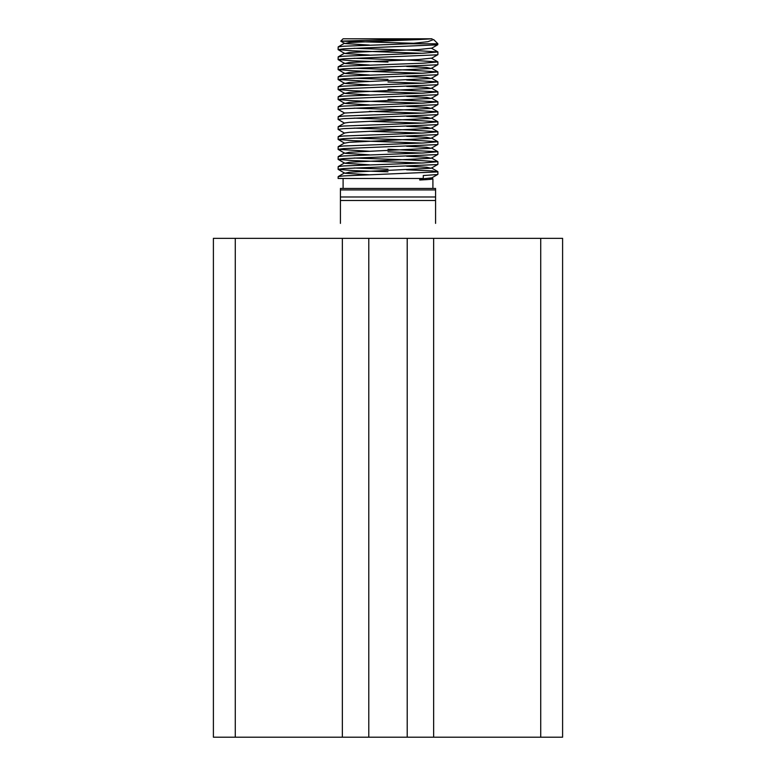 <?xml version="1.0" encoding="UTF-8"?>
<svg xmlns="http://www.w3.org/2000/svg" width="776" height="776" viewBox="0 0 776 776"><rect width="100%" height="100%" fill="white"/><g stroke="black" fill="none" stroke-linecap="round" stroke-linejoin="round"><path stroke-width="1.16" d="M235.274 238.339L213.4 238.339L213.4 737.2L235.274 737.2L235.274 238.339L342.352 238.339L342.352 737.2L433.648 737.2L433.648 238.339L540.726 238.339L540.726 737.2L562.6 737.2L562.6 238.339L540.726 238.339M235.274 737.2L342.352 737.2M433.648 737.2L540.726 737.2M368.794 737.2L368.794 238.339L342.352 238.339M368.794 238.339L407.206 238.339L407.206 737.2M433.648 238.339L407.206 238.339M340.761 41.147L343.099 38.8L418.72 38.8L340.761 41.147L414.365 43.291M340.421 200.499L340.421 188.461L340.421 189.916L435.579 189.916L435.579 200.499L340.421 200.499L340.421 223.381C321.08 242.723 321.08 242.723 340.421 223.381M435.579 223.381C454.92 242.723 454.92 242.723 435.579 223.381L435.579 200.499M419.748 178.48L419.748 180.022C430.486 179.508 434.608 178.994 432.106 178.48L429.361 178.48M432.901 188.461L432.901 178.781L432.106 178.48M437.887 171.68L437.887 174.309L437.276 174.551L423.279 175.551L423.279 178.48L338.113 178.48L338.19 176.589L343.555 175.919L437.276 171.933L432.445 170.933L406.605 169.799M338.113 159.342L338.19 156.626L343.555 155.966L423.279 152.979L437.887 151.727L437.887 154.356L437.276 154.599L343.555 158.585L338.113 159.342L352.721 160.584L421.824 163.018M338.113 169.314L338.19 166.607L343.555 165.948L423.279 162.95L437.887 161.709L437.887 164.328L437.276 164.58L343.555 168.567L338.113 169.314L352.721 170.565L388 171.806M437.887 161.709L410.649 159.963L354.176 158.023M388 151.853L421.824 153.037M437.887 151.727L388 149.234M338.113 139.389L338.19 136.673L343.555 136.013L423.279 133.016L437.887 131.774L437.887 134.394L437.276 134.646L343.555 138.632L338.113 139.389L352.721 140.631L421.824 143.056M338.113 149.361L338.19 146.654L343.555 145.995L423.279 142.997L437.887 141.756L437.887 144.375L437.276 144.617L343.555 148.614L338.113 149.361L369.347 151.252M437.887 141.756L410.649 140L354.176 138.07M369.347 131.29L421.824 133.084M437.887 131.774L410.649 130.029L354.176 128.098M369.347 121.318L421.824 123.103M338.113 129.408L338.19 126.701L343.555 126.032L423.279 123.044L437.887 121.803L437.887 124.422L437.276 124.664L343.555 128.661L338.113 129.408L344.573 133.191M437.887 121.803L410.649 120.047L354.176 118.117M369.347 111.337L421.824 113.131M338.113 119.436L338.19 116.72L343.555 116.061L423.279 113.063L437.887 111.822L437.887 114.441L437.276 114.693L343.555 118.679L338.113 119.436L344.573 123.209M437.887 111.822L410.649 110.076L354.176 108.136M338.113 99.474L338.19 96.767L343.555 96.108L423.279 93.11L437.887 91.869L437.887 94.488L437.276 94.74L343.555 98.727L338.113 99.474L352.721 100.725L421.824 103.15M338.113 109.455L338.19 106.748L343.555 106.079L423.279 103.092L437.887 101.84L437.887 104.469L437.276 104.712L343.555 108.708L338.113 109.455L344.573 113.034L338.19 116.72M437.887 101.84L388 99.347M338.113 89.502L338.19 86.786L343.555 86.126L423.279 83.139L437.887 81.887L437.887 84.516L437.276 84.759L343.555 88.745L338.113 89.502L352.721 90.743L421.824 93.178M437.887 91.869L388 89.366M388 82.013L421.824 83.197M437.887 81.887L406.605 80.006M338.113 69.549L338.19 66.833L343.555 66.173L423.279 63.176L437.887 61.934L437.887 64.553L437.276 64.806L343.555 68.792L338.113 69.549L352.721 70.791L421.824 73.216M338.113 79.521L338.19 76.814L343.555 76.155L423.279 73.157L437.887 71.916L437.887 74.535L437.276 74.777L343.555 78.774L338.113 79.521L369.347 81.412M437.887 71.916L410.649 70.16L354.176 68.23M437.887 61.934L410.649 60.188L354.176 58.258M437.887 43.786L408.874 43.786L427.915 41.7L433.609 39.518L437.887 43.786L437.276 44.853L343.555 48.84L338.113 49.596L352.721 50.838L421.824 53.263M338.113 59.568L338.19 56.861L343.555 56.192L423.279 53.205L437.887 51.963L437.887 54.582L437.276 54.824L343.555 58.821L338.113 59.568L352.721 60.809L388 62.061M437.887 51.963L410.649 50.207L354.176 48.277M388 169.187L354.176 168.004M388 79.394L354.176 78.211M338.113 49.596L338.19 46.88L343.555 46.22L408.874 43.786M435.579 189.916L435.579 188.461L435.579 189.916M418.72 38.8L432.106 38.8L418.768 39.547L349.229 42.544L345.019 43.543L369.395 45.086M340.421 188.461L435.579 188.461M437.81 51.866L431.427 48.18L418.768 49.528L349.229 52.516L345.019 53.515L369.395 55.057M437.81 61.847L431.427 58.151L418.768 59.5L349.229 62.497L345.019 63.496L369.395 65.038M406.653 66.445L426.771 67.483L430.981 68.482L349.229 72.469L345.019 73.468L369.395 75.01M406.653 76.417L426.771 77.464L430.981 78.463L349.229 82.45L345.019 83.449L369.395 84.991M406.653 86.398L426.771 87.436L430.981 88.435L349.229 92.431L345.019 93.421L369.395 94.973M406.653 96.369L426.771 97.417L430.981 98.416L349.229 102.403L345.019 103.402L369.395 104.944M406.653 106.351L426.771 107.389L430.981 108.388L344.573 113.034M406.653 116.332L426.771 117.37L430.981 118.369L349.229 122.356L344.573 123.006L338.19 126.701M406.653 126.304L426.771 127.351L430.981 128.341L349.229 132.337L344.573 132.987L338.19 136.673M406.653 136.285L426.771 137.323L430.981 138.322L349.229 142.309L344.573 143.162L338.19 139.476M406.653 146.257L426.771 147.304L430.981 148.303L349.229 152.29L345.019 153.289L369.395 154.831M406.653 156.238L426.771 157.276L430.981 158.275L349.229 162.271L345.019 163.261L369.395 164.813M406.653 166.209L426.771 167.257L430.981 168.256L349.229 172.243L345.019 173.242L369.395 174.784M432.814 178.684L431.427 177.879L419.748 179.178M340.421 196.978L435.579 196.978M343.099 188.461L343.099 178.48M344.573 43.388L340.78 41.196M431.427 48.384L437.81 44.688M344.573 53.369L338.19 49.683M431.427 58.355L437.81 54.669M344.573 63.351L338.19 59.655M431.427 68.337L437.81 64.641M344.573 73.322L338.19 69.636M431.427 78.308L437.81 74.622M344.573 83.304L338.19 79.608M431.427 88.289L437.81 84.603M344.573 93.275L338.19 89.589M431.427 98.271L437.81 94.575M344.573 103.257L338.19 99.561M431.427 108.242L437.81 104.556M431.427 118.224L437.81 114.528M431.427 128.195L437.81 124.509M431.427 138.176L437.81 134.481M431.427 148.148L437.81 144.462M344.573 153.144L338.19 149.448M431.427 158.129L437.81 154.443M344.573 163.115L338.19 159.429M431.427 168.111L437.81 164.415M344.573 173.096L338.19 169.401M431.427 178.082L437.81 174.396M344.573 43.194L338.19 46.88M344.573 53.166L338.19 56.861M344.573 63.147L338.19 66.833M431.427 68.133L437.81 71.828M344.573 73.119L338.19 76.814M431.427 78.114L437.81 81.8M344.573 83.1L338.19 86.786M431.427 88.086L437.81 91.781M344.573 93.072L338.19 96.767M431.427 98.067L437.81 101.753M344.573 103.053L338.19 106.748M431.427 108.039L437.81 111.734M431.427 118.02L437.81 121.706M431.427 127.991L437.81 131.687M431.427 137.973L437.81 141.668M344.573 142.959L338.19 146.654M431.427 147.954L437.81 151.64M344.573 152.94L338.19 156.626M431.427 157.926L437.81 161.621M344.573 162.911L338.19 166.607M431.427 167.907L437.81 171.593M344.573 172.893L338.19 176.589"/></g></svg>
